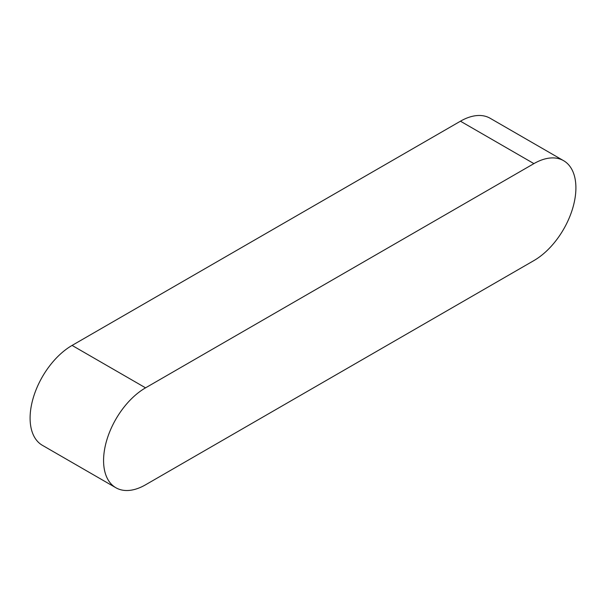 <?xml version="1.0" encoding="UTF-8"?>
<svg xmlns="http://www.w3.org/2000/svg" width="606" height="606" viewBox="0 0 606 606"><rect width="100%" height="100%" fill="white"/><g stroke="black" fill="none" stroke-linecap="round" stroke-linejoin="round"><path stroke-width="0.91" d="M563.603 160.681L490.133 118.261A59.373 34.284 120 0 0 460.446 121.2L72.084 345.42A59.373 34.284 120 0 0 33.292 397.741A59.373 34.284 120 0 0 42.397 445.319L115.867 487.739A59.373 34.284 120 0 0 145.554 484.8L533.916 260.58A59.373 34.284 120 0 0 572.708 208.259A59.373 34.284 120 0 0 563.603 160.681A59.373 34.284 120 0 0 533.916 163.62L145.554 387.84A59.373 34.284 120 0 0 106.77 440.161A59.373 34.284 120 0 0 115.867 487.739M533.916 163.62L460.446 121.2M145.554 387.84L72.084 345.42"/></g></svg>
